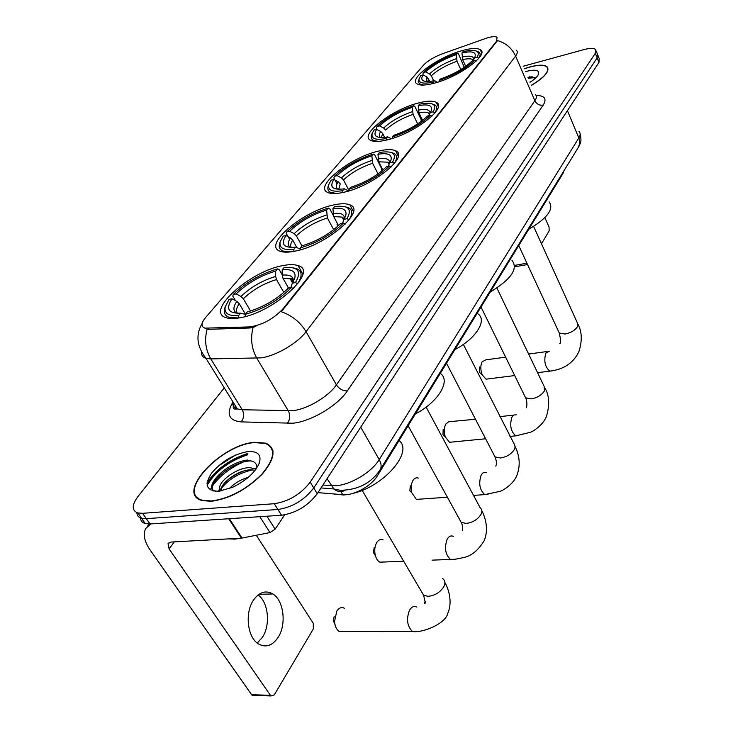 <?xml version="1.0" encoding="UTF-8"?>
<svg xmlns="http://www.w3.org/2000/svg" width="733" height="733" viewBox="0 0 733 733"><rect width="100%" height="100%" fill="white"/><g stroke="black" fill="none" stroke-linecap="round" stroke-linejoin="round"><path stroke-width="1.1" d="M282.965 265.593C249.816 271.146 204.223 312.038 226.369 317.792C229.64 318.791 234.019 318.809 239.499 317.856C273.455 312.835 319.267 270.944 298.102 265.639C294.446 264.329 289.398 264.311 282.965 265.593M418.131 103.069C391.669 109.648 358.629 135.22 370.706 140.369C373.986 141.964 379.612 141.771 387.583 139.792C414.402 133.525 448.01 107.339 436.309 102.391C432.837 100.558 426.771 100.787 418.131 103.069M378.1 151.209C349.696 157.632 313.266 187.062 327.917 192.541C331.307 193.998 336.658 193.897 343.969 192.238C372.822 186.191 409.774 156.037 395.637 150.815C392.018 149.092 386.172 149.22 378.1 151.209M333.332 205.029C302.729 211.131 262.176 245.537 280.116 251.245C283.524 252.509 288.472 252.482 294.968 251.162C326.176 245.509 367.132 210.261 349.898 204.883C346.205 203.325 340.689 203.371 333.332 205.029M461.643 50.751C437.225 57.394 407.594 79.311 417.26 84.011C420.348 85.697 426.185 85.385 434.761 83.076C459.454 76.681 489.671 54.233 480.262 49.679C477.009 47.801 470.806 48.158 461.643 50.751M487.326 37.869L442.439 53.766C434.018 56.982 427.724 60.747 423.555 65.09L205.661 317.453C201.089 323.015 200.833 326.579 204.883 328.146L249.577 326.909C262.167 325.113 273.262 319.139 282.846 308.987L496.553 41.213L497.075 37.273C495.426 36.284 492.182 36.485 487.326 37.869M563.897 170.899L562.889 173.657L377.394 475.809C371.448 486.061 353.379 495.929 342.76 494.702L317.966 492.622M531.407 85.413C544.949 77.148 550.153 70.918 547.038 66.721C544.17 64.605 538.434 64.678 529.812 66.95L524.223 68.71M254.663 442.311C220.853 444.372 174.802 493.776 202.244 500.593L211.416 501.308C229.686 498.697 246.636 489.617 262.286 474.068C275.205 458.537 276.423 448.248 265.932 443.19L254.663 442.311M197.883 497.89L198.029 498.587M271.943 448.962L272.575 449.329M516.243 50.156C517.828 51.383 517.608 53.353 515.601 56.056C511.9 48.167 505.871 43.009 497.533 40.581L281.307 311.717C292.036 315.529 300.292 322.181 306.064 331.683C297.708 343.099 275.974 355.862 261.36 357.851L210.811 358.904L205.955 358.318C202.757 357.273 201.273 355.203 201.52 352.115M247.846 453.681C229.796 459.49 216.198 469.367 207.054 483.304M140.507 517.929C140.644 520.815 142.229 522.702 145.253 523.582L150.008 523.967L281.536 515.244L277.917 509.49C292.449 507.263 304.387 500.08 313.733 487.94L597.138 57.843L597.377 53.995L597.138 57.843L313.733 487.94C304.387 500.08 292.449 507.263 277.917 509.49L146.325 518.652L277.917 509.49L274.279 503.708C288.82 501.445 300.796 494.253 310.206 482.122L595.315 53.298L595.572 49.468C593.712 48.002 589.836 48.048 583.954 49.597L523.17 66.254M136.851 512.624C136.952 515.528 138.528 517.416 141.57 518.286L146.325 518.652L141.57 518.286C138.528 517.416 136.952 515.528 136.851 512.624M255.844 326.533L250.2 327.963L207.054 329.364C204.315 339.984 205.57 349.833 210.811 358.904L242.229 409.756L292.843 410.682C307.374 409.17 328.549 396.58 336.401 384.862L534.861 100.723C536.767 97.91 536.913 95.812 535.282 94.429M224.271 387.876L138.07 496.415C131.674 505.055 131.61 510.571 137.877 512.963L142.623 513.311L274.279 503.708M272.933 450.63L272.374 450.209M247.846 453.929C229.502 459.838 215.896 469.844 207.036 483.945M242.614 462.331C229.786 468.158 219.827 475.946 212.735 485.695C219.827 475.946 229.786 468.158 242.614 462.331M211.81 487.115L210.289 489.846L211.81 487.115M281.536 515.244C296.05 513.063 307.961 505.889 317.252 493.721L598.962 62.378L599.182 58.503L598.018 55.58M531.361 85.312C544.711 77.157 549.842 71 546.754 66.859C543.923 64.77 538.242 64.843 529.712 67.088L524.26 68.792M529.95 82.023L530.518 81.977M530.06 82.27C534.311 79.503 537.069 76.965 538.315 74.647C539.882 70.203 535.979 69.104 526.596 71.33L525.488 71.651M535.447 78.174L529.519 76.791M528.319 78.229L534.916 77.652M527.952 77.368L532.176 76.782M541.485 243.796L549.182 230.794L549.026 226.937L544.866 217.646M273.052 451.308L272.539 450.868M211.645 500.987C229.722 498.403 246.508 489.415 261.993 474.031C274.774 458.656 275.974 448.477 265.593 443.474L254.452 442.595C220.981 444.638 175.407 493.538 202.565 500.282L211.645 500.987M228.751 538.874L234.972 539.131L243.878 537.738M229.227 488.719C234.084 483.496 240.461 479.684 248.359 477.275M220.807 491L220.321 489.415L221.797 490.835M220.321 489.415C215.759 483.862 235.989 467.242 249.916 467.663L256.055 469.028M221.293 490.478C219.249 484.027 238.362 469.422 251.272 469.816L255.139 470.256M247.855 451.592C233.8 454.121 221.714 461.304 211.599 473.133C203.976 484.934 206.376 490.963 218.791 491.238L232.59 487.326C246.233 480.601 255.148 472.501 259.335 463.027C261.663 454.808 257.833 450.997 247.855 451.592M256.926 467.746C256.843 463.073 253.81 460.691 247.818 460.608M235.65 455.001L218.031 466.225M198.423 498.312L198.597 498.981M213.926 491.101C205.304 484.586 232.15 460.846 251.043 460.892M219.561 491.165L220.312 489.882M220.468 489.626C227.835 479.666 238.555 473.078 252.619 469.853M215.814 491.302C201.657 488.361 226.195 462.065 247.827 460.031M218.297 491.275L219.9 488.37M224.472 483.01C229.566 478.072 235.834 474.123 243.255 471.172M254.855 468.451L256.504 468.387M505.633 357.163L485.915 359.83L482.149 361.736C480.335 365.602 480.39 370.037 482.323 375.03L479.593 372.419L479.519 366.967M482.323 375.03L486.08 379.172L488.444 378.879M429.959 81.427L426.927 76.947L423.106 74.949C420.082 79.833 422.373 81.995 429.969 81.418L434.587 80.63L433.368 82.087L433.405 83.443M422.968 74.995L423.133 72.649C431.59 64.797 443.034 58.319 457.447 53.225L456.311 54.59C443.492 59.153 433.285 64.935 425.699 71.916L429.511 73.896L431.316 75.774L433.67 80.822M460.8 69.553L457.007 61.215L456.311 54.59M528.74 229.273C547.377 218.177 554.185 209.033 549.164 201.859M457.447 53.225L458.482 53.83L464.255 67.326M423.106 74.949L420.531 75.682L418.241 81.592L419.496 83.883L423.619 85.065M439.168 81.72L439.14 80.474C454.249 75.215 466.069 68.508 474.59 60.353L476.093 61.141M419.267 77.982C417.837 82.948 422.538 84.313 433.368 82.087M439.14 80.474L440.35 79.017C453.727 74.317 464.236 68.352 471.878 61.123L474.59 60.353M425.699 71.916L423.133 72.649M434.587 80.63L437.5 82.261M477.055 57.293L474.352 58.063L474.984 56.881C476.505 52.043 472.162 50.742 461.955 52.959L463.082 51.594L469.89 50.412C477.559 49.917 479.95 52.217 477.055 57.293L478.777 58.191C480.591 55.305 480.582 53.234 478.75 51.97L476.523 51.108M473.463 60.271L472.794 59.639L473.28 60.729L474.352 58.063M461.955 52.959L462.66 59.602L465.693 66.318M475.488 419.23L448.623 421.768L445.774 424.114C443.941 427.788 443.795 432.067 445.316 436.95L442.979 434.605L443.172 429.355M445.316 436.95L449.54 442.283L452.463 441.999M384.596 137.355L382.672 133.479L380.72 131.5L376.661 129.365C372.758 135.678 375.745 138.299 385.631 137.218L387.665 136.86L386.282 138.528L386.309 140.113M417.654 123.904L413.073 114.366L412.34 107.293C398.908 111.902 387.995 118.105 379.593 125.92L376.927 126.626L376.386 128.165L377.092 129.594M490.203 292.046C511.167 279.282 518.433 268.736 511.991 260.398M376.927 126.626C386.3 117.83 398.532 110.875 413.632 105.744L414.786 106.322L421.136 119.589L421.127 121.495M371.75 134.57L371.585 134.991C370.742 137.474 371.347 139.261 373.399 140.369L378.31 141.387M392.32 138.436L392.292 136.979C408.162 131.683 420.834 124.454 430.298 115.292L431.92 116.153M376.661 129.365L373.977 130.062L372.254 133.232C370.788 138.674 375.47 140.434 386.282 138.528M392.292 136.979L393.676 135.321C407.722 130.575 418.983 124.152 427.467 116.034L430.298 115.292M413.632 105.744L412.34 107.293M387.665 136.86L391.285 138.757M379.593 125.92L383.643 128.046L385.585 130.016C392.677 123.465 401.84 118.251 413.073 114.366M433.102 111.81L430.28 112.552L431.215 110.793C432.827 105.451 428.493 103.756 418.213 105.717L419.505 104.168L423.83 103.408C433.725 102.455 436.813 105.259 433.102 111.81L434.944 112.772C437.326 109.015 437.262 106.377 434.761 104.837L432.323 103.967M429.107 115.603L430.28 112.552M418.213 105.717L418.955 112.809L422.575 120.386M418.314 478.118C416.262 477.339 414.475 478.108 412.963 480.399L412.853 480.591C411.048 484.064 410.7 488.132 411.827 492.805L409.857 490.808L410.278 485.805M411.827 492.805L416.381 499.384L419.872 499.146M336.978 183.809L333.872 177.881L334.395 176.305C344.647 166.611 357.622 159.198 373.317 154.067L371.878 155.79C357.906 160.408 346.333 167.014 337.153 175.636L341.413 177.89L343.484 179.952L349 190.534M377.999 173.895L372.63 163.276L371.878 155.79M454.827 349.668C476.267 338.444 487.582 319.982 477.779 313.751M373.317 154.067L374.59 154.608L381.508 168.352L381.801 171.009M328.503 185.312L328.201 186.155C327.284 189.123 328.127 191.231 330.739 192.458L336.823 193.439M349 190.873L348.99 189.224C365.529 183.928 378.988 176.204 389.37 166.061L391.11 166.987M342.787 192.504L342.769 190.681C332.058 192.266 327.422 190.149 328.87 184.322L328.201 186.155M338.756 189.306L340.231 183.809L338.151 181.747L333.872 179.475L331.105 180.144L328.87 184.322M348.99 189.224L350.53 187.355C365.181 182.609 377.147 175.746 386.438 166.767L389.37 166.061M333.872 179.475C329.126 187.162 332.608 190.278 344.318 188.821L342.769 190.681M337.153 175.636L334.395 176.305M344.318 188.821L348.642 190.983M392.512 162.158L389.589 162.873L390.872 160.426C392.531 154.636 388.224 152.583 377.953 154.278L379.392 152.546L381.013 152.262C393.255 150.696 397.094 154.003 392.512 162.158L394.446 163.184C397.469 158.465 397.341 155.213 394.07 153.417L391.449 152.565M388.316 166.318L389.589 162.873M377.953 154.278L378.714 161.782L382.901 170.093M375.461 555.861L373.464 552.517L374.114 547.881M383.139 539.919C380.729 538.883 378.613 539.735 376.78 542.475L376.634 542.732C374.893 545.929 374.371 549.704 375.039 554.056C375.855 558.125 377.449 560.837 379.831 562.174L383.991 562.019M296.819 247.525L292.733 240.158L290.506 237.987L285.989 235.568C280.437 244.309 283.653 248.175 295.646 247.168L293.896 249.257L293.896 251.373M289.617 239.407L286.328 233.479L286.823 231.875C298.093 221.119 311.901 213.193 328.237 208.099L326.625 210.032C312.075 214.622 299.76 221.696 289.672 231.252L294.171 233.662L296.389 235.824L301.969 245.931M333.689 229.713L327.404 217.985L326.625 210.032M415.345 413.98C438.636 401.785 451.107 380.537 440.276 373.372M337.235 223.217L337.07 224.774L337.84 226.213M280.061 242.183L279.53 243.686C278.567 247.25 279.749 249.706 283.066 251.053L290.671 251.886M328.237 208.099L329.648 208.593L333.167 215.2M300.338 249.816L300.328 247.91C317.591 242.66 331.948 234.386 343.411 223.07L345.28 224.069M285.989 235.568L283.13 236.191L280.208 241.753C278.833 247.965 283.396 250.466 293.896 249.257M300.328 247.91L302.069 245.812C317.352 241.093 330.125 233.735 340.369 223.73L343.411 223.07M289.672 231.252L286.823 231.875M295.646 247.168L300.328 249.055M346.947 218.681L343.914 219.341L345.683 215.923C347.341 209.675 343.09 207.237 332.919 208.603L334.523 206.669C348.34 204.901 352.481 208.905 346.947 218.681L349 219.772C352.857 213.779 352.628 209.748 348.322 207.668L345.536 206.862M342.595 223.125L343.914 219.341M332.919 208.603L333.698 216.583L338.499 225.599M334.963 624.479L333.304 620.613L334.156 616.462M344.363 608.225C341.551 606.851 339.031 607.794 336.795 611.065L334.523 621.547C334.99 626.403 336.603 629.739 339.352 631.544L344.272 631.525M245.418 314.145L239.205 303.645L236.814 301.373L232.022 298.78C225.507 308.795 228.366 313.587 240.589 313.147L238.61 315.52L238.591 317.985L229.456 317.444C225.233 316.024 223.592 313.174 224.545 308.895L225.297 306.605M235.495 300.658L232.782 296.086L233.25 294.464C245.729 282.443 260.481 273.922 277.505 268.91L275.681 271.091C260.517 275.617 247.351 283.222 236.191 293.896L240.955 296.48L243.338 298.743L250.558 311.012M283.818 292.421L276.488 279.575L275.672 276.414L275.681 271.091M331.573 493.758L343.53 494.995L346.608 494.665M352.674 493.465C384.202 486.4 413.733 451.592 399.045 440.533M287.382 286.035L288.344 288.133M277.505 268.91L279.081 269.35L282.178 274.829M245.253 316.555L245.262 314.338C263.294 309.189 278.677 300.264 291.422 287.556L293.438 288.646M232.022 298.78L229.072 299.33L225.233 306.843C224.014 313.394 228.467 316.289 238.61 315.52M245.262 314.338L247.241 311.946L249.623 311.296C264.897 306.321 277.789 298.606 288.271 288.151L291.422 287.556M236.191 293.896L233.25 294.464M240.589 313.147L245.161 314.32M293.246 281.655L291.716 278.934M295.436 282.571L292.302 283.176L294.73 278.338C296.324 271.659 292.137 268.809 282.187 269.79L284.001 267.6C298.175 266.354 301.987 271.347 295.436 282.571L297.616 283.744C302.582 276.039 302.225 271.008 296.526 268.635L293.576 267.911M290.919 287.648L292.302 283.176M282.187 269.79L282.178 275.132L283.002 278.302L288.555 288.096M258.071 594.958C268.333 602.013 270.724 624.736 262.487 637.215L257.246 643.079M278.228 637.215C286.695 624.214 283.717 600.364 272.859 593.968C265.758 589.973 259.29 592.026 253.444 600.144C244.776 612.596 247.287 636.83 257.97 643.62C265.548 648.091 272.3 645.956 278.228 637.215M266.894 516.215L275.132 529.162L284.688 514.859M150.732 523.921L145.693 528.557C142.88 534.339 144.337 541.44 150.054 549.869L251.63 694.719L270.422 695.315L169.094 548.898L168.022 543.657L171.046 542.053L241.404 538.178L228.669 518.744M254.433 695.434L252.253 695.36L251.63 694.719M270.422 695.315L271.036 695.965L274.289 694.857L313.303 629.006L313.266 623.279L256.303 535.282M275.132 529.162L269.991 532.57L241.404 538.178M208.328 328.485L208.951 329.511M249.577 326.909L250.2 327.963M282.846 308.987L283.268 309.711M496.553 41.213L496.809 41.818M562.605 173.006L562.889 173.657M340.891 491.568L342.76 494.702M376.67 474.553L377.394 475.809M347.36 390.872C342.861 391.01 339.205 389.003 336.401 384.862L306.064 331.683L515.601 56.056L534.861 100.723C536.739 104.178 539.515 105.634 543.208 105.085L347.36 390.872C337.702 405.615 311.094 421.466 292.879 423.225L241.12 421.887C228.943 420.641 226.094 414.237 232.572 402.664M234.899 409.307L236.191 407.108M253.096 327.459C250.292 338.518 251.538 348.78 256.834 358.254L288.326 410.92C290.497 415.409 290.131 419.597 287.226 423.482M536.116 95.437C544.683 95.556 547.047 98.772 543.208 105.085M310.206 482.122L317.252 493.721M595.315 53.298L598.962 62.378M142.623 513.311L150.008 523.967M232.645 401.382C232.224 405.065 233.781 407.585 237.327 408.941L242.229 409.756C244.391 414.099 244.025 418.14 241.12 421.887M322.896 485.072L335.925 485.704C350.795 484.806 371.833 472.079 379.218 459.6L578.859 137.896C580.527 135.147 580.573 133.012 579.006 131.509M567.424 110.674L579.317 139.178L579.702 143.695L577.952 148.039M327.074 478.676L333.946 488.984C337.363 491.852 341.019 492.329 344.913 490.414M321.027 487.94L333.946 488.984L340.149 490.285C357.878 490.102 371.301 483.148 380.409 469.422C381.646 466.564 381.252 463.293 379.218 459.6L360.718 427.165M580.142 133.937C582.057 142.523 580.133 143.008 578.804 146.646L379.392 471.017M514.667 265.383L526.917 263.193M247.846 454.717C229.218 460.892 215.658 471.081 207.137 485.283M247.846 453.443C230.098 459.142 216.528 468.873 207.127 482.635M533.615 226.451L577.338 322.813L577.558 326.515C575.057 330.345 570.888 332.855 565.042 334.037L559.27 333.002L558.5 331.353M552.05 370.852L549.805 371.136C544.986 366.986 543.675 360.993 545.856 353.132L549.42 351.217M428.741 78.825L427.742 81.565M457.007 61.215C446.296 65.063 437.729 69.91 431.316 75.774M426.927 76.947L426.542 81.546M456.412 58.658C445.188 62.69 436.217 67.766 429.511 73.896M473.775 59.51C473.921 56.157 470.018 55.332 462.065 57.037M473.637 59.859L472.794 59.639C470.962 58.521 467.581 58.512 462.66 59.602M496.901 288.051L544.106 386.264L544.482 390.836C541.733 395.105 537.298 397.79 531.187 398.889L525.588 397.781L524.544 395.655M518.543 435.585L515.748 435.851C510.764 431.462 509.499 425.204 511.946 417.086L513.925 414.942L516.316 414.851M382.672 133.479L381.398 137.557M380.72 131.5C378.924 134.231 378.833 136.237 380.436 137.529M412.422 111.663C400.649 115.722 391.055 121.183 383.643 128.046M430.024 113.23C430.024 109.666 426.111 108.621 418.305 110.097M429.712 114.036L428.658 113.065C426.725 112.002 423.491 111.92 418.955 112.809M463.366 344.418L514.749 445.188L515.07 447.157L514.355 449.439C511.35 454.139 506.677 456.989 500.337 457.997L494.977 456.861L493.611 454.231M488.096 494.372L484.742 494.61C479.657 489.983 478.457 483.505 481.141 475.167C482.571 472.648 484.302 471.805 486.345 472.638M372.63 163.276C360.938 167.179 351.226 172.731 343.484 179.952M338.151 181.747C335.833 185.257 335.787 187.767 338.014 189.279M371.933 160.435C359.683 164.513 349.513 170.331 341.413 177.89M389.672 162.735C389.589 158.96 385.705 157.687 378.017 158.933M389.36 163.505L387.867 162.195L378.714 161.782M426.139 407.099L480.142 507.731C482.085 509.261 482.369 511.46 480.995 514.337C477.705 519.532 472.758 522.565 466.17 523.454L461.176 522.345L459.389 519.083M454.469 559.252L450.447 559.435C445.307 554.551 444.207 547.835 447.148 539.277C448.88 536.254 450.951 535.292 453.361 536.4M292.733 240.158C290.708 243.182 290.149 245.619 291.065 247.461M327.404 217.985C315.227 221.87 304.882 227.816 296.389 235.824M290.506 237.987C287.483 242.513 287.51 245.674 290.589 247.442M326.652 214.989C313.889 219.057 303.059 225.278 294.171 233.662M344.437 218.516C344.556 214.219 340.726 212.57 332.947 213.578M344.189 218.92L342.054 217.096L333.698 216.583M442.622 578.575C445.133 580.334 445.536 583.001 443.85 586.583C440.221 592.356 434.981 595.608 428.118 596.332L423.656 595.315L421.301 591.302M417.141 631.241L412.312 631.315C407.181 626.147 406.219 619.174 409.426 610.406C411.561 606.741 414.044 605.641 416.875 607.116M239.205 303.645C236.42 307.759 235.797 310.975 237.355 313.284M276.488 279.575C263.779 283.424 252.729 289.81 243.338 298.743M236.814 301.373C232.847 307.264 232.975 311.232 237.208 313.284M275.672 276.414C262.359 280.437 250.787 287.125 240.955 296.48M293.402 281.371C293.722 276.497 289.984 274.417 282.178 275.132M292.494 282.874L290.231 278.861C291.734 278.247 292.769 279.126 293.328 281.509L290.231 278.861L283.002 278.302M169.094 548.898L174.28 541.879M229.347 518.698L242.046 538.095M269.991 532.57L259.821 516.683M481.7 52.923L480.262 49.679M353.407 211.58L349.898 204.883M398.276 156.147L395.637 150.815M438.297 106.642L436.309 102.391M302.793 274.041L298.102 265.639M202.152 323.427C195.519 334.862 196.792 346.498 205.955 358.318L237.327 408.941C233.296 409.555 232.224 407.823 234.12 403.764M596.204 51.044L597.377 53.995M137.877 512.963L145.253 523.582M527.54 264.531L514.658 266.83M255.753 469.441L255.24 468.607M259.088 463.677L259.335 463.027M202.885 500.767L202.565 500.282M578.071 324.398C582.039 331.939 582.304 341.074 578.85 351.794C573.334 363.055 563.65 369.505 549.805 371.136L537.573 372.676M514.676 375.571L486.08 379.172M420.211 84.936L419.817 84.084M547.203 351.519L528.621 354.039M518.744 245.555L559.27 333.002C560.782 339.681 560.947 343.236 559.774 343.649M545.105 388.307C549.393 395.884 549.814 405.312 546.369 416.591C543.18 424.81 533.514 431.27 530.353 432.296L515.748 435.851L509.957 436.419M485.613 438.783L449.54 442.283M373.857 141.277L373.399 140.369M372.254 133.232L371.585 134.991M429.868 113.624L428.658 113.065L429.446 114.733M513.567 415.153L499.924 416.61M481.013 307.017L525.588 397.781C526.294 398.45 527.568 404.341 526.477 407.062L526.267 407.805M515.079 446.498C519.899 456.347 520.476 466.032 516.82 475.543C513.567 483.954 503.406 490.368 500.043 491.357L484.742 494.61L473.518 495.398M447.387 497.221L416.381 499.384M331.234 193.411L330.739 192.458M389.516 163.065L387.867 162.195L389.003 164.467M446.498 363.238L494.977 456.861C496.406 460.471 496.809 463.183 496.177 464.979L495.792 466.161M481.856 510.883C485.008 516.554 489.067 529.18 484.156 540.707C478.182 550.391 471.365 555.999 463.696 557.52C456.641 559.151 452.224 559.783 450.447 559.435L432.076 560.149M462.303 530.591L462.587 529.996C462.743 526.651 462.266 524.104 461.176 522.345L408.134 425.726M373.464 552.517L375.039 554.056M403.691 561.249L379.831 562.174M283.616 252.042L283.066 251.053M280.208 241.753L279.53 243.686M345.481 216.455L345.683 215.923M344.327 218.709L342.054 217.096L343.649 220.111M444.885 582.497C448.046 587.958 452.976 601.271 447.863 613.118C445.517 624.443 420.476 633.651 412.312 631.315L339.352 631.544M425.506 601.674L424.7 602.279C424.233 603.754 424.444 603.983 425.332 602.957L423.656 595.315L362.148 490.359M333.304 620.613L334.523 621.547M230.07 318.47L229.456 317.444M225.233 306.843L224.545 308.895M294.281 279.575L294.73 278.338M258.969 594.298L272.859 593.968M147.608 526.065L149.193 524.003M168.022 543.657L168.48 543.043M271.036 695.965L252.253 695.36"/></g></svg>
